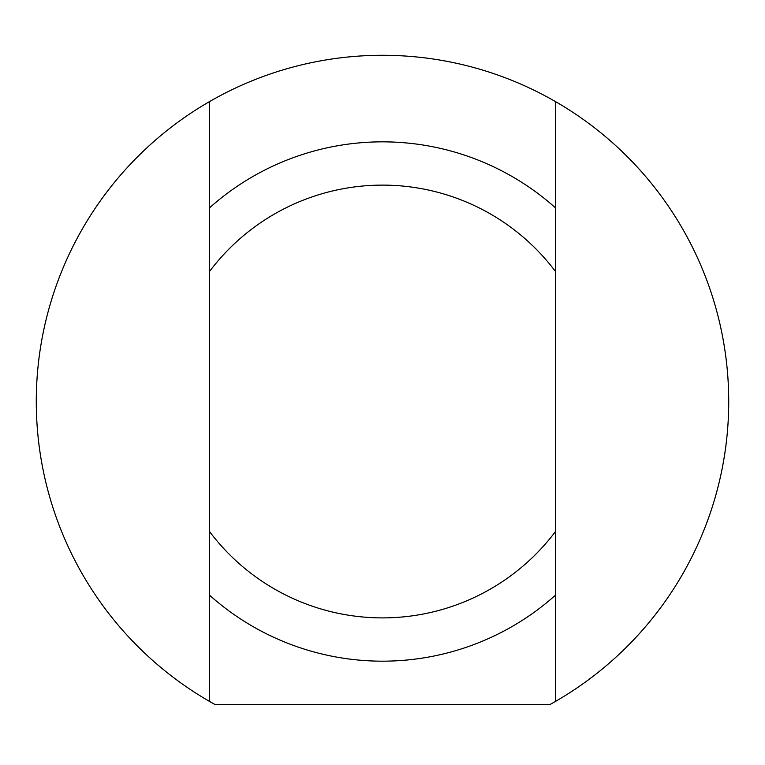 <?xml version="1.0" encoding="UTF-8"?>
<svg xmlns="http://www.w3.org/2000/svg" width="765" height="765" viewBox="0 0 765 765"><rect width="100%" height="100%" fill="white"/><g stroke="black" fill="none" stroke-linecap="round" stroke-linejoin="round"><path stroke-width="1.15" d="M209.39 153.143L209.39 149.93M209.39 194.52L209.39 168.74M209.39 356.394L209.39 335.94M209.39 375.328L209.39 372.029M209.39 401.654L209.39 391.001M209.39 411.417L209.39 403.891M209.39 627.004L209.39 607.687M209.39 662.041L209.39 653.128M209.39 530.728L209.39 521.386M209.39 519.32L209.39 514.539M209.39 554.223L209.39 552.158M209.39 599.072L209.39 580.224M209.39 310.494L209.39 290.585M209.39 462.978L209.39 433.181M209.39 531.34L209.39 701.342A346.22 346.22 0 0 1 209.39 101.668L209.39 531.34A216.39 216.39 0 0 0 555.61 531.34L555.61 101.668A346.22 346.22 0 0 1 555.61 701.342L555.61 531.34M555.61 649.868L555.61 653.081M555.61 608.5L555.61 634.281M555.61 446.626L555.61 467.08M555.61 427.692L555.61 430.991M555.61 401.357L555.61 412.01M555.61 391.603L555.61 399.12M555.61 176.017L555.61 195.324M555.61 140.98L555.61 149.892M555.61 272.292L555.61 281.625M555.61 283.7L555.61 288.472M555.61 248.788L555.61 250.863M555.61 203.949L555.61 222.797M555.61 492.526L555.61 512.435M555.61 340.033L555.61 369.83M209.39 595.055A259.67 259.67 0 0 0 555.61 595.055M555.61 701.342A346.22 346.22 0 0 1 550.111 704.45L214.889 704.45A346.22 346.22 0 0 1 209.39 701.342M209.39 101.668A346.22 346.22 0 0 1 555.61 101.668M209.39 271.671A216.39 216.39 0 0 1 555.61 271.671M555.61 207.965A259.67 259.67 0 0 0 209.39 207.965"/></g></svg>
